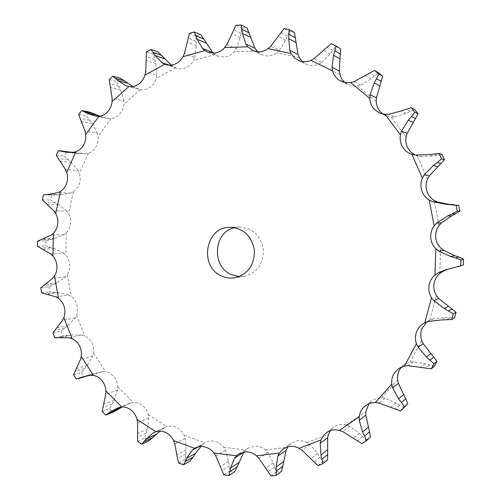 <?xml version="1.0" encoding="UTF-8"?>
<svg xmlns="http://www.w3.org/2000/svg" width="501" height="501" viewBox="0 0 501 501"><rect width="100%" height="100%" fill="white"/><g stroke="black" fill="none" stroke-linecap="round" stroke-linejoin="round"><path stroke-width="0.38" stroke-dasharray="2.5 1.88" d="M424.134 323.12L429.82 319.989L433.202 318.742L445.195 317.603L454.557 317.766M429.2 320.314L426.808 321.924M434.323 366.319L425.318 363.688L413.475 361.822L409.931 362.217L404.301 364.69L401.702 366.957M404.113 407.808L396.022 402.936L385.012 398.27L381.512 397.813C377.898 397.788 374.685 398.809 371.867 400.888L368.987 403.725M361.972 443.686L366.049 440.066L359.317 433.309L349.729 426.207L346.454 424.961C342.546 424.003 338.876 424.397 335.457 426.138L333.553 427.334L330.341 430.628M317.91 465.567L322.606 461.665L317.565 453.48L309.85 444.437L306.963 442.502C303.399 440.698 299.792 440.216 296.135 441.074L291.507 443.16L287.918 446.798M271.028 475.95L276.364 471.955L273.227 462.843L267.684 452.416L265.305 449.923C262.255 447.399 258.879 446.115 255.184 446.078L248.001 448.126L244 451.983M223.872 474.892L229.827 470.984L228.669 461.434L225.469 450.211L223.69 447.312C221.267 444.23 218.279 442.245 214.722 441.35C211.341 440.586 208.184 440.993 205.253 442.552L198.459 446.842M178.744 463.037L185.27 459.367L186.078 449.848L185.251 438.4L184.117 435.244C182.402 431.774 179.922 429.207 176.665 427.541C173.39 425.963 170.108 425.656 166.833 426.62L155.523 431.843M137.625 441.444L144.651 438.15L147.325 429.094L148.797 417.934L148.334 414.678C147.363 411.002 145.472 407.989 142.653 405.653C139.798 403.399 136.685 402.347 133.322 402.503L130.454 403.029L118.9 407.463M102.141 411.503L109.594 408.678L113.952 400.456L117.578 390.066L117.766 386.86C117.553 383.133 116.307 379.827 114.04 376.946C111.71 374.128 108.899 372.4 105.605 371.767L102.711 371.604L90.625 375.255M73.578 374.786L81.362 372.512L87.199 365.429L92.748 356.224L93.562 353.192C94.082 349.579 93.518 346.128 91.871 342.834C90.155 339.59 87.756 337.279 84.675 335.895L81.895 335.069L69.407 337.843M52.893 332.983L60.922 331.318L67.979 325.631L75.175 317.96L76.559 315.229C77.774 311.879 77.899 308.422 76.935 304.858C75.889 301.326 73.998 298.533 71.261 296.473L68.7 295.02L55.955 296.861M40.756 287.856L48.929 286.829L56.932 282.752L65.462 276.903L67.347 274.579C69.188 271.617 69.983 268.298 69.733 264.616C69.401 260.946 68.092 257.783 65.813 255.128L63.583 253.118L50.726 253.988M37.556 241.206L45.779 240.843L54.427 238.52L63.94 234.719L66.245 232.896C68.631 230.454 70.059 227.404 70.535 223.753C70.929 220.089 70.265 216.683 68.537 213.545L66.739 211.053L53.92 210.946M43.437 194.864L51.609 195.158L60.583 194.701L70.697 193.117L73.321 191.877C76.152 190.048 78.162 187.393 79.352 183.923C80.461 180.416 80.473 176.916 79.39 173.415L78.112 170.534L65.474 169.482M67.165 152.329L79.026 153.688L85.565 153.801L88.401 153.206C91.558 152.085 94.069 149.949 95.935 146.806C97.726 143.612 98.44 140.148 98.071 136.422L97.376 133.266L85.076 131.325M94.833 115.981L108.091 118.48L111.022 118.574C114.372 118.223 117.284 116.708 119.764 114.04C122.188 111.303 123.59 108.034 123.972 104.233L123.929 100.933L112.111 98.196M127.542 86.285L140.43 89.604C143.825 90.074 147.025 89.278 150.024 87.218C152.987 85.076 155.047 82.151 156.206 78.45L156.838 75.15L145.653 71.749M171.204 65.105L176.371 68.142C179.414 69.125 182.483 69.006 185.57 67.792C188.958 66.37 191.607 63.946 193.53 60.521L194.839 57.371L184.418 53.482M213.301 53.206L217.885 56.225L224.924 57.02C228.588 56.425 231.731 54.64 234.362 51.678L236.334 48.841L226.771 44.67M257.664 51.81L261.804 54.665L266.281 55.843C270.039 56.137 273.546 55.123 276.79 52.793L279.358 50.438L270.734 46.242M302.266 61.548L307.551 64.773C311.215 65.988 314.91 65.825 318.636 64.285L321.686 62.556L314.021 58.611M344.794 82.515L349.999 85.446L356.142 86.159L360.933 85.007L354.188 81.594M383.008 114.14L385.933 115.781L391.131 117.04L394.707 116.902L388.776 114.291M415.053 155.022L420.802 156.644L415.523 155.072M239.309 276.552L244.05 276.308C257 272.851 263.451 263.939 263.401 249.573C260.727 235.451 252.704 227.924 239.334 226.984L234.631 227.642M139.115 89.335L132.884 86.523M448.113 269.087L461.164 265.768M448.79 204.295L452.027 204.508M366.049 440.066L370.477 437.066M420.802 156.644L432.851 156.005L442.089 154.496M322.606 461.665L327.491 459.862M394.707 116.902L406.142 113.301L414.659 109.393M276.364 471.955L281.424 471.391M360.933 85.007L371.122 78.745L378.399 72.745M229.827 470.984L234.806 471.616M321.686 62.556L330.096 54.089L335.733 46.418L340.586 48.729M202.404 444.669L200.982 446.51M185.27 459.367L189.935 461.108M279.358 50.438L285.608 40.318L289.34 31.475L294.463 32.527M164.109 427.835L160.032 431.154M144.651 438.15L148.803 440.867M236.334 48.841L240.211 37.675L241.908 28.188L247.018 27.987M130.454 403.029L122.401 406.931M109.594 408.678L113.076 412.223M194.839 57.371L196.273 45.766L195.929 36.141L200.769 34.763M102.711 371.604L92.66 373.89L84.055 376.702L81.362 372.512M156.838 75.15L155.867 63.671L153.582 54.384L157.934 51.954M81.895 335.069L71.662 335.037L62.738 335.964L60.922 331.318M123.929 100.933L120.716 90.105L116.658 81.563L120.346 78.231M68.7 295.02L58.711 292.709L49.806 291.751L48.929 286.829M97.376 133.266L92.165 123.534L86.554 116.069L89.454 112.03M106.895 118.274L99.787 116.144M63.583 253.118L54.24 248.628L45.685 245.841L45.779 240.843M78.112 170.534L71.18 162.268L64.297 156.168L66.301 151.609L68.687 151.784M79.026 153.688L72.257 152.417M66.739 211.053L58.423 204.558L50.551 200.037L51.609 195.158M449.397 204.421L445.433 204.157M453.831 204.671L450.412 204.446M432.851 156.005L428.512 154.615M437.173 155.085L433.421 153.832M406.142 113.301L401.226 110.934M410.087 111.285L405.81 109.149M371.122 78.745L365.461 75.62M374.454 75.789L369.5 72.952M330.096 54.089L323.59 50.444M332.633 50.388L326.921 47.094M331.155 43.681L335.733 46.418M284.105 28.544L289.34 31.475M285.608 40.318L278.218 36.423M287.242 36.116L280.729 32.59M236.021 25.257L241.908 28.188M240.211 37.675L231.95 33.792M240.887 33.216L233.591 29.697M189.441 33.385L195.929 36.141M196.273 45.766L187.211 42.122M195.997 41.289L187.975 37.982M92.66 373.89L81.97 377.109M76.302 379.038L84.055 376.702M88.79 375.374L85.471 376.37M146.561 51.954L153.582 54.384M155.867 63.671L146.104 60.464M154.696 59.394L146.041 56.481M71.662 335.037L60.621 337.449M54.734 337.699L62.738 335.964M67.597 335.651L57.778 337.787M109.199 79.571L116.658 81.563M120.716 90.105L110.37 87.5M118.737 86.21L109.55 83.83M58.711 292.709L47.451 294.256M41.646 292.847L49.806 291.751M54.622 292.446L44.602 293.811M78.751 114.61L86.554 116.069M92.165 123.534L81.356 121.643M89.485 120.171L79.884 118.443M54.24 248.628L42.886 249.291M37.469 246.273L45.685 245.841M50.275 247.507L40.18 248.07M56.25 155.304L64.297 156.168M58.279 150.682L66.301 151.609M71.18 162.268L60.057 161.184M67.929 159.569L58.047 158.56M58.423 204.558L47.119 204.333M42.366 199.811L50.551 200.037M54.741 202.611L44.689 202.379M449.61 317.885L446.122 320.001M445.195 317.603L441.156 319.982M429.82 319.989L436.415 295.59M433.202 318.742L428.261 321.492M409.931 362.217L421.692 340.404M381.512 397.813L397.606 379.802M346.454 424.961L365.824 411.64M306.963 442.502L328.412 434.398M265.305 449.923L287.63 447.236M223.69 447.312L245.728 449.923M184.117 435.244L204.834 442.796M148.334 414.678L166.833 426.62M117.766 386.86L133.322 402.503M93.562 353.192L105.605 371.767M76.559 315.229L84.675 335.895M67.347 274.579L71.261 296.473M66.245 232.896L65.813 255.128M73.321 191.877L68.537 213.545M88.401 153.206L79.39 173.415M111.022 118.574L98.071 136.422M140.43 89.604L123.972 104.233M175.55 67.835L156.206 78.45M214.96 54.615L193.53 60.521M256.9 50.996L234.362 51.678M299.304 57.621L276.79 52.793M339.872 74.611L318.636 64.285M376.238 101.446L357.532 85.984M406.111 136.898L391.131 117.04M427.51 179.095L417.264 155.917M438.982 225.575L434.173 200.444M439.759 273.515L440.698 247.97M413.475 361.822L408.058 365.686M385.012 398.27L378.913 403.036M349.729 426.207L342.809 431.63M309.85 444.437L302.022 450.236M267.684 452.416L258.929 458.321M225.469 450.211L215.825 455.966M185.251 438.4L174.78 443.78M148.797 417.934L137.606 422.756M117.578 390.066L105.774 394.181M172.851 66.345L169.419 65.193M92.748 356.224L80.467 359.511M137.543 88.809L129.164 86.598M75.175 317.96L62.562 320.339M108.091 118.48L95.985 116.176M65.462 276.903L52.649 278.318M85.565 153.801L73.052 152.354M63.94 234.719L51.083 235.163M70.697 193.117L57.941 192.591M454.2 267.34L450.349 268.555M429.514 365.104L425.643 368.166M425.318 363.688L420.853 367.108M458.547 266.451L455.227 267.503M399.754 405.372L395.327 409.211M396.022 402.936L390.937 407.213M362.386 436.59L357.282 440.993M359.317 433.309L353.481 438.206M319.82 457.388L313.964 462.122M317.565 453.48L310.902 458.747M274.573 467.139L267.954 471.98M273.227 462.843L265.705 468.222M229.095 465.892L221.724 470.627M228.669 461.434L220.334 466.694M185.589 454.25L177.529 458.691M186.078 449.848L176.978 454.776M145.973 433.24L137.312 437.229M147.325 429.094L137.55 433.515M111.836 404.182L102.661 407.595M113.952 400.456L103.619 404.238M84.419 368.592L74.843 371.335M87.199 365.429L76.421 368.467M64.654 328.124L54.791 330.128M67.979 325.631L56.882 327.854M53.2 284.474L43.161 285.695M56.932 282.752L45.641 284.105M75.256 153.062L70.322 152.492M50.426 239.415L40.331 239.835M54.427 238.52L43.08 238.983M60.583 194.701L49.311 194.275M56.469 194.72L46.436 194.344M398.627 368.636L404.301 364.69M365.417 405.722L371.867 400.888M412.267 154.44L417.652 156.036M326.22 432.776L333.553 427.334M379.758 113.132L385.933 115.781M283.228 448.915L291.507 443.16M341.006 81.256L348.095 84.682M238.783 453.912L248.001 448.126M195.139 448.107L205.253 442.552M297.907 60.214L305.973 64.115M154.339 432.325L165.255 427.234M252.748 50.582L261.804 54.665M207.884 52.248L217.885 56.225M165.518 64.523L176.371 68.142M239.334 226.984L229.846 227.272M244.05 276.308L234.681 277.83M445.896 269.72L450.142 268.392M86.266 376.201L86.98 375.988"/><path stroke-width="0.75" d="M424.767 322.782L428.261 321.492L441.156 319.982L451.814 319.475L454.557 317.766L456.079 312.198L453.355 313.814L444.268 308.528L433.872 300.725L431.524 297.738C429.257 293.999 428.418 289.991 429.006 285.714C429.695 281.456 431.68 277.905 434.943 275.074L435.901 248.84C432.851 245.715 431.129 241.989 430.747 237.662C430.472 233.328 431.599 229.389 434.148 225.845L429.207 200.037C425.543 197.72 423.044 194.507 421.71 190.393C420.477 186.253 420.696 182.157 422.374 178.112L411.872 154.314C407.814 152.949 404.689 150.438 402.497 146.787C400.393 143.086 399.704 139.09 400.431 134.8L385.087 114.422L379.758 113.132L374.416 109.418C371.585 106.362 370.051 102.699 369.826 98.428L350.669 82.577L345.001 82.559L339.346 80.323C335.971 78.075 333.722 74.95 332.595 70.935L310.858 60.364C307.044 61.949 303.268 62.124 299.523 60.878L294.488 57.922L291.081 53.557L268.066 48.641C264.747 51.033 261.165 52.079 257.326 51.785L252.748 50.582L247.738 46.825L224.711 47.564C222.024 50.607 218.812 52.436 215.073 53.05L207.884 52.248L204.896 50.601L183.022 56.694C181.061 60.201 178.356 62.688 174.905 64.147C171.749 65.399 168.618 65.525 165.518 64.523L164.679 64.216L144.952 75.112C143.768 78.907 141.67 81.901 138.652 84.099C135.589 86.216 132.327 87.036 128.87 86.56L112.099 101.565C111.71 105.454 110.283 108.805 107.815 111.61C105.291 114.347 102.317 115.894 98.904 116.257L85.715 134.544C86.097 138.357 85.377 141.902 83.548 145.177C81.65 148.396 79.089 150.582 75.876 151.734L66.714 172.419C67.817 176.008 67.804 179.59 66.677 183.178C65.468 186.735 63.42 189.447 60.54 191.319L55.68 213.501C57.44 216.714 58.116 220.19 57.721 223.941C57.239 227.679 55.78 230.798 53.356 233.303L52.924 256.049C55.254 258.767 56.582 262.004 56.926 265.762C57.177 269.525 56.369 272.926 54.496 275.951L58.492 298.358C61.285 300.468 63.214 303.33 64.272 306.944C65.255 310.589 65.13 314.127 63.896 317.559L72.175 338.714C75.313 340.129 77.755 342.502 79.509 345.822C81.181 349.191 81.757 352.729 81.231 356.424L93.505 375.449C96.862 376.101 99.724 377.873 102.104 380.76C104.415 383.716 105.686 387.098 105.905 390.912L121.762 406.956C125.187 406.799 128.362 407.883 131.275 410.2C134.149 412.592 136.078 415.68 137.067 419.45L155.936 431.712C159.274 430.728 162.618 431.048 165.963 432.676C169.282 434.386 171.818 437.022 173.571 440.573L194.707 448.357L195.139 448.107C198.127 446.51 201.346 446.109 204.796 446.898C208.429 447.819 211.478 449.86 213.952 453.023L236.459 455.747L238.783 453.912L246.11 451.827C249.886 451.877 253.337 453.198 256.456 455.791L279.264 453.086L283.228 448.915L287.956 446.786C291.695 445.921 295.383 446.416 299.028 448.276L320.966 440.016L323.865 434.962L328.161 431.555C331.668 429.777 335.413 429.382 339.415 430.378L359.236 416.744C359.737 412.624 361.478 409.211 364.465 406.499L365.417 405.722C368.304 403.599 371.598 402.553 375.293 402.591L391.776 384.135C391.344 379.89 392.296 376.057 394.625 372.625L398.627 368.636L404.395 366.106L416.444 343.736C415.072 339.615 415.141 335.576 416.657 331.606C418.16 327.923 420.652 325.093 424.134 323.12L424.767 322.782L431.524 297.738M451.814 319.475L453.355 313.814M448.113 269.087L442.778 271.473L439.759 273.515C436.571 276.276 434.636 279.733 433.96 283.879C433.384 288.044 434.204 291.951 436.415 295.59L438.682 298.508L456.079 312.198M426.808 321.924L421.905 328.593C420.427 332.457 420.358 336.396 421.692 340.404L423.239 343.742L437.022 361.353L434.323 366.319L431.261 368.817L408.058 365.686L404.395 366.106M222.162 276.233C226.208 277.961 230.379 278.493 234.681 277.83C247.914 274.291 254.495 265.161 254.445 250.431C251.702 235.952 243.505 228.237 229.846 227.272C204.997 226.84 198.772 267.428 222.162 276.233M438.682 298.508L433.872 300.725M448.245 306.412L444.268 308.528M452.059 308.904L448.614 310.833M401.702 366.957L400.393 368.586C398.12 371.93 397.193 375.669 397.606 379.802L398.37 383.346L392.584 387.749L391.776 384.135M368.987 403.725L365.824 411.64L365.799 415.179L359.248 420.352L359.236 416.744M330.341 430.628L328.412 434.398L327.635 437.742L320.208 443.41L320.966 440.016M287.918 446.798L286.184 450.211L277.83 456.104L279.264 453.086M224.711 47.564L226.771 44.67L236.021 25.257L241.194 25.05L247.018 27.987L255.009 48.259L257.664 51.81M268.066 48.641L270.734 46.242L284.105 28.544L289.296 29.609L294.463 32.527L298.014 54.421L299.304 57.621L302.266 61.548M340.461 54.139L334.887 50.908L336.077 46.029L340.586 48.729L339.302 71.104L340.799 77.179L342.515 80.072L344.794 82.515M381.355 81.444L376.539 78.72L378.8 73.948L382.683 76.24L376.451 97.814L376.238 101.446C376.458 105.611 377.948 109.18 380.716 112.155L383.008 114.14M415.623 118.58L411.459 116.589L414.759 112.218L418.097 113.909L407.131 133.366L406.111 136.898C405.397 141.075 406.067 144.971 408.121 148.578L411.108 152.31L415.053 155.022M440.968 163.614L437.292 162.543L441.525 158.842L444.443 159.781L429.307 175.864L427.51 179.095C425.875 183.034 425.656 187.017 426.865 191.056C428.161 195.058 430.597 198.189 434.173 200.444L437.473 202.016L432.613 201.653L429.207 200.037M455.616 213.933L452.228 213.902L457.206 211.115L459.88 211.19L451.614 215.956L441.462 222.851L438.982 225.575C436.503 229.026 435.4 232.865 435.67 237.086C436.045 241.3 437.717 244.926 440.698 247.97L443.56 250.287L438.863 251.22L435.901 248.84M234.631 227.642C213.232 232.001 211.19 267.027 231.788 274.761L239.309 276.552M431.261 368.817L434.01 363.776L426.389 356.894L418.053 347.143L416.444 343.736M443.56 250.287L454.639 255.616L458.903 257.032L455.584 257.89L460.926 259.869L460.701 265.806L445.896 269.72L438.068 272.97L434.943 275.074M455.584 257.89L450.794 256.55L438.863 251.22M452.228 213.902L447.694 215.962L436.709 223.045L434.148 225.845M398.37 383.346L405.704 398.777L401.389 402.491L404.345 406.812L400.6 410.958L378.913 403.036L375.293 402.591M401.389 402.491L398.495 398.809L392.584 387.749M457.206 211.115L456.085 205.278L445.433 204.157L432.613 201.653M437.292 162.543L433.334 165.493L424.241 174.805L422.374 178.112M365.799 415.179L369.531 431.737L364.553 436.052L366.469 440.648L361.972 443.686L342.809 431.63L339.415 430.378M364.553 436.052L362.561 432.025L359.248 420.352M441.525 158.842L439.133 153.469L428.512 154.615L415.523 155.072L411.872 154.314M411.459 116.589L408.265 120.234L401.508 131.181L400.431 134.8M327.635 437.742L327.71 454.463L321.993 459.16L322.863 463.744L317.91 465.567L302.022 450.236L299.028 448.276M321.993 459.16L320.928 455.027L320.208 443.41M414.759 112.218L411.271 107.627L401.226 110.934L388.776 114.291L385.087 114.422M376.539 78.72L374.241 82.828L370.082 94.72L369.826 98.428M286.184 450.211L282.758 466.212L276.276 471.046L276.157 475.386L271.028 475.95L258.929 458.321L256.456 455.791M276.276 471.046L276.107 467.038L277.83 456.104M378.8 73.948L374.454 70.397L354.188 81.594L350.669 82.577M244 451.983L234.462 458.246L236.459 455.747M334.887 50.908L333.534 55.223L332.044 67.353L332.595 70.935M243.724 452.397L237.148 466.901L229.909 471.673L228.919 475.543L223.872 474.892L215.825 455.966L213.952 453.023M229.909 471.673L230.566 467.984L234.462 458.246M336.077 46.029L331.155 43.681L314.021 58.611L310.858 60.364M198.459 446.842L192.278 450.242L194.707 448.357M289.296 29.609L288.726 38.615L289.81 50.294L291.081 53.557M200.982 446.51L195.509 453.342L193.142 457.056L185.201 461.559L183.466 464.809L178.744 463.037L177.529 458.691L174.78 443.78L173.571 440.573M185.201 461.559L186.572 458.359L192.278 450.242M155.523 431.843L153.218 432.92L155.936 431.712M241.194 25.05L242.446 33.404L245.847 44.044L247.738 46.825M137.067 419.45L137.606 422.756L137.625 441.444L141.827 444.212L146.104 439.12L153.218 432.92M105.905 390.912L105.774 394.181L102.141 411.503L105.667 415.104L110.796 411.54L118.9 407.463L121.762 406.956M183.022 56.694L184.418 53.482L189.441 33.385L194.338 31.983L197.156 39.303L202.529 48.422L204.896 50.601M213.301 53.206L200.769 34.763L194.338 31.983M81.231 356.424L80.467 359.511L73.578 374.786L76.302 379.038L81.97 377.109L90.625 375.255L93.505 375.449M144.952 75.112L145.653 71.749L146.561 51.954L150.964 49.48L155.053 55.467L161.98 62.706L164.679 64.216M63.896 317.559L62.562 320.339L52.893 332.983L54.734 337.699L69.407 337.843L72.175 338.714M112.099 101.565L112.111 98.196L109.199 79.571L112.932 76.19L117.967 80.655L125.989 85.765L128.87 86.56M54.496 275.951L52.649 278.318L40.756 287.856L41.646 292.847L55.955 296.861L58.492 298.358M85.715 134.544L85.076 131.325L78.751 114.61L81.682 110.514L87.324 113.326L94.833 115.981L98.904 116.257M53.356 233.303L51.083 235.163L37.556 241.206L37.469 246.273L50.726 253.988L52.924 256.049M66.714 172.419L65.474 169.482L56.25 155.304L58.279 150.682L67.165 152.329L73.052 152.354L75.876 151.734M60.54 191.319L57.941 192.591L49.311 194.275L43.437 194.864L42.366 199.811L53.92 210.946L55.68 213.501M458.903 257.032L463.531 259.136L463.312 264.973L458.215 266.707M405.704 398.777L407.808 403.731L400.6 410.958M437.473 202.016L448.79 204.295M448.37 204.27L453.806 204.671M450.687 204.464L458.772 205.448L459.88 211.19M369.531 431.737L370.477 437.066L366.469 440.648M444.443 159.781L442.089 154.496L439.133 153.469M327.71 454.463L327.491 459.862L322.863 463.744M418.097 113.909L414.659 109.393L411.271 107.627M282.758 466.212L281.424 471.391L276.157 475.386M382.683 76.24L378.399 72.745L374.454 70.397M237.148 466.901L234.806 471.616L228.919 475.543M193.142 457.056L189.935 461.108L183.466 464.809M160.032 431.154L148.803 440.867L141.827 444.212M122.401 406.931L113.076 412.223L105.667 415.104M171.204 65.105L157.934 51.954L150.964 49.48M132.884 86.523L120.346 78.231L112.932 76.19M99.787 116.144L89.454 112.03L81.682 110.514M72.257 152.417L59.738 150.751M434.01 363.776L437.022 361.353M460.701 265.806L463.312 264.973M454.639 255.616L450.794 256.55M460.926 259.869L463.531 259.136M403.424 394.707L398.495 398.809M404.345 406.812L407.808 403.731M456.085 205.278L458.772 205.448M368.216 427.253L362.561 432.025M327.397 449.823L320.928 455.027M283.428 461.665L276.107 467.038M238.726 462.68L230.566 467.984M195.509 453.342L186.572 458.359M155.73 434.567L146.104 439.12M152.705 437.63L144.144 441.713M121.017 407.601L110.796 411.54M117.484 409.906L108.398 413.431M85.471 376.37L79.271 378.242M423.239 343.742L418.053 347.143M442.778 271.473L438.068 272.97M441.462 222.851L436.709 223.045M429.307 175.864L424.241 174.805M407.131 133.366L401.508 131.181M376.451 97.814L370.082 94.72M339.302 71.104L332.044 67.353M298.014 54.421L289.81 50.294M255.009 48.259L245.847 44.044M212.593 52.461L202.529 48.422M169.419 65.193L161.98 62.706M129.164 86.598L125.989 85.765M430.741 353.7L426.389 356.894M433.879 357.094L430.083 359.994M451.614 215.956L447.694 215.962M437.567 166.633L433.334 165.493M413.037 122.394L408.265 120.234M379.72 85.803L374.241 82.828M339.847 58.774L333.534 55.223M295.916 42.472L288.726 38.615M295.509 37.832L289.14 34.331M250.506 37.306L242.446 33.404M249.141 32.909L241.983 29.371M206.043 43.017L197.156 39.303M203.826 39.072L195.929 35.715M164.666 58.786L155.053 55.467M161.742 55.467L153.193 52.473M128.193 83.41L117.967 80.655M124.718 80.836L115.618 78.356M98.033 115.387L87.324 113.326M94.175 113.639L84.644 111.792M70.322 152.492L64.197 151.79M71.192 152.191L61.347 151.051M78.112 378.662L86.266 376.201"/></g></svg>

